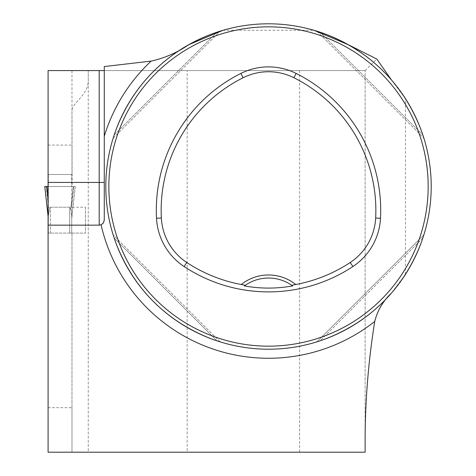 <?xml version="1.0" encoding="UTF-8"?>
<svg xmlns="http://www.w3.org/2000/svg" width="476" height="476" viewBox="0 0 476 476"><rect width="100%" height="100%" fill="white"/><g stroke="black" fill="none" stroke-linecap="round" stroke-linejoin="round"><path stroke-width="0.36" stroke-dasharray="2.38 1.78" d="M48.088 407.688L71.989 407.688L71.989 233.097L71.989 452.2L48.088 452.2L48.088 70.579L88.256 70.579L88.256 452.2L187.151 452.2L187.151 70.579L88.256 70.579L88.256 79.629C89.083 95.039 71.174 103.322 71.989 110.884L72.114 186.509L48.088 186.509L72.114 186.509M187.151 452.2L365.116 452.2L365.116 70.579L365.116 438.426M104.274 66.557L104.274 70.579L365.116 70.579L187.151 70.579M365.116 70.579L376.819 59.042M391.439 79.92A162.709 162.709 0 0 0 348.271 44.69A162.709 162.709 0 0 1 391.439 79.92L405.439 98.621C422.402 125.462 430.994 154.76 431.214 186.509C430.994 218.258 422.402 247.556 405.439 274.396L391.439 293.097A162.709 162.709 0 0 1 142.443 289.378A162.709 162.709 0 0 1 188.746 44.69M71.989 407.688L71.989 452.2M85.46 207.215L85.46 233.097L48.088 233.097L85.46 233.097L85.46 207.215L48.088 207.215M313.886 30.256C283.636 21.694 253.381 21.694 223.125 30.256L313.886 30.256M423.866 234.87L422.837 238.054C404.618 288.355 370.358 322.615 320.05 340.834C370.358 322.615 404.618 288.355 422.837 238.054L320.05 340.834L316.867 341.863L423.866 234.87L316.867 341.863M423.646 235.56L423.807 235.055M113.151 138.147L220.15 31.154L113.151 138.147L114.18 134.964C132.399 84.663 166.66 50.396 216.961 32.178L218.811 31.577M219.454 31.368L219.96 31.214M220.15 31.154L216.961 32.178C166.66 50.396 132.399 84.663 114.18 134.964L113.574 136.814M113.371 137.457L113.211 137.963M422.837 134.964C404.618 84.663 370.358 50.396 320.05 32.178C370.358 50.396 404.618 84.663 422.837 134.964L320.05 32.178L422.837 134.964M317.563 31.368L317.058 31.214M316.867 31.154L423.866 138.147L316.867 31.154L320.05 32.178M218.811 341.441L216.961 340.834L114.18 238.054C132.399 288.355 166.66 322.615 216.961 340.834C166.66 322.615 132.399 288.355 114.18 238.054L113.574 236.203M113.371 235.56L113.211 235.055M113.276 235.257L113.496 235.959M219.454 341.643L219.96 341.804M245.319 285.291A40.674 40.674 0 0 1 291.925 285.451M220.15 341.863L113.151 234.87L220.15 341.863M48.088 145.067L71.989 145.067L71.989 70.579M71.989 184.474L71.989 174.49L48.088 174.49L71.989 174.49L71.989 145.067M104.274 70.579L104.274 136.243M104.274 182.439L104.274 220.067A5.087 5.087 0 0 1 99.192 225.154L48.088 225.154M299.624 70.579L299.624 452.2M69.698 233.097L48.344 233.097L48.344 206.685L48.344 218.68L48.344 215.937L49.355 209.458L48.344 215.937L48.344 233.097L71.733 233.097L71.733 206.685L71.733 218.68L71.733 215.937L70.722 209.458L71.733 215.937L71.733 233.097L69.698 233.097L69.698 207.215L70.722 209.458L69.698 207.215L50.379 207.215L49.355 209.458L50.379 207.215L69.698 207.215L69.698 233.097M75.291 186.509L71.733 218.68L75.291 186.509L71.733 186.509L71.733 206.685L71.733 186.509L75.291 186.509L71.757 218.484L75.291 186.509L44.786 186.509L75.291 186.509L48.088 186.509L75.291 186.509L73.256 186.509L70.722 209.458L73.256 186.509L44.786 186.509L71.733 186.509L46.249 186.509L48.344 206.685L48.344 174.49L71.733 174.49L71.733 186.509L71.733 174.49L48.344 174.49L48.344 206.685L46.249 186.509L44.786 186.509L48.088 216.384M46.821 186.509L48.088 198.004M71.733 206.685L73.828 186.509L71.733 206.685M422.837 238.054L320.05 340.834M114.18 134.964L216.961 32.178L114.18 134.964M216.961 340.834L114.18 238.054M99.192 225.154A5.087 5.087 0 0 0 104.274 220.067M405.439 274.396L405.439 98.621M50.379 233.097L50.379 207.215L50.379 233.097M48.088 216.401L44.786 186.509"/><path stroke-width="0.71" d="M104.274 70.579L48.088 70.579L48.088 452.2L365.116 452.2L365.116 438.426C365.276 399.471 368.483 360.487 374.737 321.467C377.48 310.489 383.049 301.034 391.439 293.097M48.088 225.154L99.192 225.154L101.073 224.791L103.298 223.06L104.274 220.067L104.274 66.557L151.16 61.095C164.613 58.126 177.137 52.657 188.746 44.69L223.125 30.256M71.989 452.2L88.256 452.2M313.886 30.256L348.271 44.69M431.214 186.509A162.709 162.709 0 0 0 187.151 45.601A162.709 162.709 0 0 0 187.151 327.417A162.709 162.709 0 0 0 431.214 186.509M422.985 237.607L423.646 235.56M319.604 340.983L317.254 341.744M114.032 135.41L114.18 134.964M218.811 31.577L219.454 31.368M217.413 32.029L216.961 32.178M113.574 136.814L113.371 137.457M423.866 138.147L422.837 134.964L423.866 138.147M319.604 32.029L317.563 31.368M219.96 341.804L216.961 340.834M113.574 236.203L113.371 235.56M113.496 235.959L114.18 238.054M218.811 341.441L219.454 341.643M291.699 285.291L295.757 284.511A43.727 43.727 0 0 0 241.255 284.511L245.319 285.291L244.414 285.933C260.473 288.807 276.538 288.807 292.597 285.933L291.699 285.291A40.674 40.674 0 0 0 244.414 285.933M241.255 284.511A148.322 148.322 0 0 1 186.782 262.49A56.799 56.799 0 0 1 161.352 218.014A148.322 148.322 0 0 1 243.081 77.755A56.799 56.799 0 0 1 293.936 77.755A148.322 148.322 0 0 1 375.659 218.014A56.799 56.799 0 0 1 350.229 262.49A148.322 148.322 0 0 1 295.757 284.511M184.111 266.542A153.177 153.177 0 0 0 352.906 266.542A61.654 61.654 0 0 0 380.508 218.264A153.177 153.177 0 0 0 296.108 73.411A61.654 61.654 0 0 0 240.904 73.411A153.177 153.177 0 0 0 156.509 218.264A61.654 61.654 0 0 0 184.111 266.542L186.782 262.49M428.168 186.509A159.656 159.656 0 0 0 188.68 48.243A159.656 159.656 0 0 0 188.68 324.775A159.656 159.656 0 0 0 428.168 186.509M291.925 285.451A40.674 40.674 0 0 1 292.597 285.933M391.439 79.92L376.819 59.042L348.384 44.756M151.16 61.095A171.753 171.753 0 0 0 104.274 136.243L104.274 182.439L48.088 182.439M48.088 216.384L44.786 186.509L48.088 186.509L46.821 186.509L48.088 198.004M374.737 321.467A171.753 171.753 0 0 1 101.073 224.791M350.229 262.49L352.906 266.542M243.081 77.755L240.904 73.411M161.352 218.014L156.509 218.264M375.659 218.014L380.508 218.264M293.936 77.755L296.108 73.411M99.192 225.154L99.192 70.579M44.786 186.509L48.088 216.401"/></g></svg>
